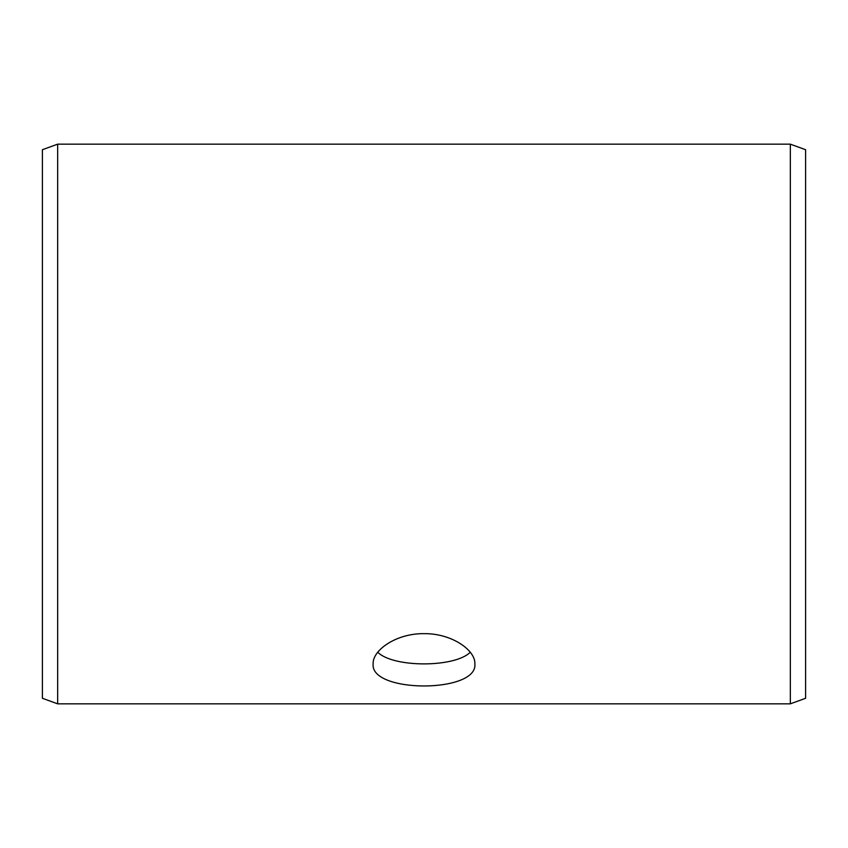 <?xml version="1.0" encoding="UTF-8"?>
<svg xmlns="http://www.w3.org/2000/svg" width="848" height="848" viewBox="0 0 848 848"><rect width="100%" height="100%" fill="white"/><g stroke="black" fill="none" stroke-linecap="round" stroke-linejoin="round"><path stroke-width="1.27" d="M42.4 698.286L42.4 149.714L57.664 144.16L57.664 703.84L42.4 698.286M790.336 144.16L790.336 703.84L805.6 698.286L805.6 149.714L790.336 144.16L57.664 144.16M377.763 652.239C393.133 667.789 454.888 667.768 470.237 652.239M424 633.668C451.263 633.212 475.537 649.981 474.88 663.867C478.018 693.346 369.961 693.335 373.12 663.867C372.495 649.981 396.652 633.244 424 633.668M790.336 703.84L57.664 703.84"/></g></svg>
